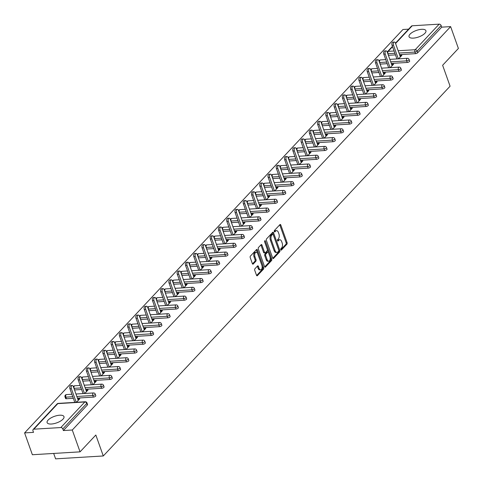 <?xml version="1.0" encoding="UTF-8"?>
<svg xmlns="http://www.w3.org/2000/svg" width="483" height="483" viewBox="0 0 483 483"><rect width="100%" height="100%" fill="white"/><g stroke="black" fill="none" stroke-linecap="round" stroke-linejoin="round"><path stroke-width="0.72" d="M280.786 249.771A0.791 0.435 86.5 0 0 281.197 250.17A0.791 0.435 86.5 0 0 281.39 250.067L286.914 244.181A1.129 0.622 86.5 0 0 287.083 242.647L280.81 225.03A1.129 0.622 86.5 0 0 280.225 224.462A1.129 0.622 86.5 0 0 279.941 224.607L274.422 230.494A0.791 0.435 86.5 0 0 274.302 231.568A0.791 0.435 86.5 0 0 274.712 231.967A0.791 0.435 86.5 0 0 274.912 231.864L275.624 231.103A3.604 1.992 86.5 0 1 276.524 230.639A3.604 1.992 86.5 0 1 278.401 232.462L278.926 233.929A3.604 1.992 86.5 0 1 278.377 238.831L277.665 239.592A0.791 0.435 86.5 0 0 277.544 240.667A0.791 0.435 86.5 0 0 277.954 241.065A0.791 0.435 86.5 0 0 278.148 240.963L278.866 240.202A3.604 1.992 86.5 0 1 279.76 239.737A3.604 1.992 86.5 0 1 281.643 241.56L282.169 243.027A3.604 1.992 86.5 0 1 281.619 247.936L280.901 248.697A0.791 0.435 86.5 0 0 280.786 249.771L285.96 244.235A1.129 0.622 86.5 0 0 286.129 242.701L279.856 225.09A1.129 0.622 86.5 0 0 279.735 224.83M62.983 419.166A8.948 3.453 -19.6 0 0 63.973 416.618A8.948 3.453 -19.6 0 0 57.109 415.579A8.948 3.453 -19.6 0 0 48.107 420.065A8.948 3.453 -19.6 0 0 47.117 422.619A8.948 3.453 -19.6 0 0 53.981 423.651A8.948 3.453 -19.6 0 0 62.983 419.166M424.919 33.267A8.948 3.453 -19.6 0 0 425.909 30.713A8.948 3.453 -19.6 0 0 419.045 29.68A8.948 3.453 -19.6 0 0 410.037 34.166A8.948 3.453 -19.6 0 0 409.047 36.72A8.948 3.453 -19.6 0 0 415.911 37.752A8.948 3.453 -19.6 0 0 424.919 33.267M254.909 268.783A1.129 0.622 86.5 0 0 254.74 270.311L256.503 275.256A1.129 0.622 86.5 0 0 257.089 275.823A1.129 0.622 86.5 0 0 257.367 275.678L263.501 269.14A1.129 0.622 86.5 0 0 263.67 267.606L257.397 249.995A1.129 0.622 86.5 0 0 256.811 249.421A1.129 0.622 86.5 0 0 256.533 249.566L250.399 256.105A1.129 0.622 86.5 0 0 250.23 257.638L252.355 263.609A1.129 0.622 86.5 0 0 252.941 264.177A1.129 0.622 86.5 0 0 253.219 264.032L255.845 261.237A1.129 0.622 86.5 0 0 256.02 259.703L254.964 256.745A3.013 1.666 86.5 0 1 256.171 252.253A3.013 1.666 86.5 0 1 257.741 253.78L261.871 265.372A3.013 1.666 86.5 0 1 260.663 269.864A3.013 1.666 86.5 0 1 259.093 268.337L258.405 266.405A1.129 0.622 86.5 0 0 257.819 265.837A1.129 0.622 86.5 0 0 257.536 265.982L254.909 268.783M450.627 26.613L458.403 48.451L442.627 65.271L450.084 86.209L103.29 455.964L95.833 435.026L80.057 451.846L72.281 430.015L450.627 26.613L441.71 27.157L441.142 25.557L417.161 51.132L417.729 52.725L441.71 27.157M272.666 258.025A1.129 0.622 86.5 0 0 273.251 258.592A1.129 0.622 86.5 0 0 273.529 258.447L279.663 251.909A1.129 0.622 86.5 0 0 279.832 250.375L273.559 232.758A1.129 0.622 86.5 0 0 272.973 232.19A1.129 0.622 86.5 0 0 272.696 232.335L266.562 238.874A1.129 0.622 86.5 0 0 266.393 240.407L272.666 258.025M271.585 260.524L265.451 267.063A1.129 0.622 86.5 0 1 265.167 267.208A1.129 0.622 86.5 0 1 264.581 266.64L258.308 249.023A1.129 0.622 86.5 0 1 258.477 247.489L261.104 244.694A1.129 0.622 86.5 0 1 261.388 244.549A1.129 0.622 86.5 0 1 261.973 245.116L264.515 252.259A1.129 0.622 86.5 0 0 265.107 252.832A1.129 0.622 86.5 0 0 265.384 252.687L267.123 250.828A1.129 0.622 86.5 0 0 267.298 249.294L264.648 241.856A0.791 0.435 86.5 0 1 264.968 240.685A0.791 0.435 86.5 0 1 265.378 241.083L271.754 258.991A1.129 0.622 86.5 0 1 271.585 260.524L270.631 260.585L264.702 266.9M53.679 453.446L55.605 458.85L103.29 455.964M395.462 43.168L411.468 26.1A1.721 1.268 43.2 0 1 412.192 25.786L439.18 24.15A1.721 1.268 43.2 0 1 441.142 25.557M408.6 29.161L402.943 29.499L24.597 432.901L32.373 454.732L80.057 451.846M72.281 430.015L63.364 430.552L62.796 428.958A1.721 1.268 -136.8 0 0 60.834 427.552L33.84 429.182A1.721 1.268 -136.8 0 0 33.122 429.502A1.721 1.268 -136.8 0 0 32.947 430.764L33.514 432.363L24.597 432.901M400.842 56.439L400.473 55.394L401.904 55.31L398.59 58.835M400.473 55.394L399.996 55.901M60.834 427.552L84.821 401.977A1.721 1.268 -136.8 0 1 86.783 403.383A1.721 0.664 -19.6 0 0 86.97 402.894L87.538 404.488A1.721 0.664 160.4 0 1 87.351 404.983L86.783 403.383L62.796 428.958M63.364 430.552L87.351 404.983M417.729 52.725A1.721 0.664 160.4 0 1 415.501 53.661L399.544 54.627M395.462 54.875L388.513 55.291A1.721 0.664 160.4 0 1 388.386 55.297M93.382 397.111L92.814 395.511A1.721 0.664 160.4 0 0 95.042 394.581A1.721 0.664 -19.6 0 0 95.229 394.092L95.797 395.686A1.721 0.664 160.4 0 1 95.61 396.175A1.721 0.664 160.4 0 1 93.382 397.111L77.425 398.077M73.344 398.324L66.394 398.741A1.721 0.664 160.4 0 1 65.567 398.475L65 396.875A1.721 0.664 -19.6 0 0 65.827 397.147L66.394 398.741M101.641 388.302L101.074 386.708A1.721 0.664 160.4 0 0 103.302 385.772A1.721 0.664 -19.6 0 0 103.489 385.283L104.062 386.877A1.721 0.664 160.4 0 1 103.869 387.366A1.721 0.664 160.4 0 1 101.641 388.302L85.684 389.268M81.603 389.515L74.654 389.938A1.721 0.664 160.4 0 1 74.527 389.938M109.901 379.493L109.333 377.899A1.721 0.664 160.4 0 0 111.561 376.969A1.721 0.664 -19.6 0 0 111.748 376.474L112.322 378.074A1.721 0.664 160.4 0 1 112.128 378.563A1.721 0.664 160.4 0 1 109.901 379.493L93.944 380.459M89.862 380.707L82.913 381.129A1.721 0.664 160.4 0 1 82.786 381.135M118.166 370.69L117.592 369.097A1.721 0.664 160.4 0 0 119.82 368.161A1.721 0.664 -19.6 0 0 120.007 367.672L120.581 369.266A1.721 0.664 160.4 0 1 120.388 369.755A1.721 0.664 160.4 0 1 118.166 370.69L102.203 371.656M98.121 371.904L91.172 372.321A1.721 0.664 160.4 0 1 91.046 372.327M126.425 361.882L125.852 360.288A1.721 0.664 160.4 0 0 128.08 359.352A1.721 0.664 -19.6 0 0 128.267 358.863L128.84 360.457A1.721 0.664 160.4 0 1 128.647 360.952A1.721 0.664 160.4 0 1 126.425 361.882L110.462 362.848M106.381 363.095L99.432 363.518A1.721 0.664 160.4 0 1 99.305 363.524M134.685 353.079L134.111 351.479A1.721 0.664 160.4 0 0 136.339 350.549A1.721 0.664 -19.6 0 0 136.532 350.06L137.1 351.654A1.721 0.664 160.4 0 1 136.906 352.143A1.721 0.664 160.4 0 1 134.685 353.079L118.721 354.045M114.646 354.293L107.691 354.709A1.721 0.664 160.4 0 1 107.564 354.715M142.944 344.27L142.376 342.676A1.721 0.664 160.4 0 0 144.598 341.741A1.721 0.664 -19.6 0 0 144.791 341.252L145.359 342.845A1.721 0.664 160.4 0 1 145.166 343.335A1.721 0.664 160.4 0 1 142.944 344.27L126.981 345.236M122.905 345.484L115.95 345.906A1.721 0.664 160.4 0 1 115.823 345.906M151.203 335.462L150.636 333.868A1.721 0.664 160.4 0 0 152.857 332.938A1.721 0.664 -19.6 0 0 153.051 332.443L153.618 334.037A1.721 0.664 160.4 0 1 153.425 334.532A1.721 0.664 160.4 0 1 151.203 335.462L135.24 336.428M131.165 336.675L124.209 337.098A1.721 0.664 160.4 0 1 124.083 337.104M159.462 326.659L158.895 325.065A1.721 0.664 160.4 0 0 161.117 324.129A1.721 0.664 -19.6 0 0 161.31 323.64L161.877 325.234A1.721 0.664 160.4 0 1 161.684 325.723A1.721 0.664 160.4 0 1 159.462 326.659L143.499 327.625M139.424 327.872L132.469 328.289A1.721 0.664 160.4 0 1 132.342 328.295M167.722 317.85L167.154 316.256A1.721 0.664 160.4 0 0 169.376 315.321A1.721 0.664 -19.6 0 0 169.569 314.831L170.137 316.425A1.721 0.664 160.4 0 1 169.944 316.92A1.721 0.664 160.4 0 1 167.722 317.85L151.759 318.816M147.683 319.064L140.728 319.486A1.721 0.664 160.4 0 1 140.601 319.492M175.981 309.048L175.414 307.448A1.721 0.664 160.4 0 0 177.635 306.518A1.721 0.664 -19.6 0 0 177.829 306.023L178.396 307.623A1.721 0.664 160.4 0 1 178.203 308.112A1.721 0.664 160.4 0 1 175.981 309.048L160.018 310.014M155.943 310.255L148.987 310.678A1.721 0.664 160.4 0 1 148.861 310.684M184.24 300.239L183.673 298.645A1.721 0.664 160.4 0 0 185.895 297.709A1.721 0.664 -19.6 0 0 186.088 297.22L186.655 298.814A1.721 0.664 160.4 0 1 186.462 299.303A1.721 0.664 160.4 0 1 184.24 300.239L168.277 301.205M164.202 301.452L157.247 301.875A1.721 0.664 160.4 0 1 157.12 301.875M192.5 291.43L191.932 289.836A1.721 0.664 160.4 0 0 194.154 288.9A1.721 0.664 -19.6 0 0 194.347 288.411L194.915 290.005A1.721 0.664 160.4 0 1 194.721 290.5A1.721 0.664 160.4 0 1 192.5 291.43L176.536 292.396M172.461 292.644L165.506 293.066A1.721 0.664 160.4 0 1 165.379 293.072M200.759 282.627L200.191 281.028A1.721 0.664 160.4 0 0 202.413 280.098A1.721 0.664 -19.6 0 0 202.606 279.609L203.174 281.203A1.721 0.664 160.4 0 1 202.981 281.692A1.721 0.664 160.4 0 1 200.759 282.627L184.796 283.593M180.72 283.841L173.765 284.258A1.721 0.664 160.4 0 1 173.639 284.264M209.018 273.819L208.451 272.225A1.721 0.664 160.4 0 0 210.673 271.289A1.721 0.664 -19.6 0 0 210.866 270.8L211.433 272.394A1.721 0.664 160.4 0 1 211.24 272.883A1.721 0.664 160.4 0 1 209.018 273.819L193.055 274.785M188.98 275.032L182.025 275.455A1.721 0.664 160.4 0 1 181.898 275.455M217.278 265.01L216.71 263.416A1.721 0.664 160.4 0 0 218.932 262.486A1.721 0.664 -19.6 0 0 219.125 261.991L219.693 263.591A1.721 0.664 160.4 0 1 219.499 264.08A1.721 0.664 160.4 0 1 217.278 265.01L201.314 265.982M197.239 266.224L190.284 266.646A1.721 0.664 160.4 0 1 190.157 266.652M225.537 256.207L224.969 254.613A1.721 0.664 160.4 0 0 227.191 253.678A1.721 0.664 -19.6 0 0 227.384 253.189L227.952 254.782A1.721 0.664 160.4 0 1 227.759 255.272A1.721 0.664 160.4 0 1 225.537 256.207L209.574 257.173M205.498 257.421L198.543 257.844A1.721 0.664 160.4 0 1 198.416 257.844M233.796 247.399L233.229 245.805A1.721 0.664 160.4 0 0 235.45 244.869A1.721 0.664 -19.6 0 0 235.644 244.38L236.211 245.974A1.721 0.664 160.4 0 1 236.018 246.469A1.721 0.664 160.4 0 1 233.796 247.399L217.833 248.365M213.758 248.612L206.802 249.035A1.721 0.664 160.4 0 1 206.676 249.041M242.055 238.596L241.488 236.996A1.721 0.664 160.4 0 0 243.71 236.066A1.721 0.664 -19.6 0 0 243.903 235.577L244.47 237.171A1.721 0.664 160.4 0 1 244.277 237.66A1.721 0.664 160.4 0 1 242.055 238.596L226.092 239.562M222.017 239.809L215.062 240.226A1.721 0.664 160.4 0 1 214.935 240.232M250.315 229.787L249.747 228.193A1.721 0.664 160.4 0 0 251.969 227.258A1.721 0.664 -19.6 0 0 252.162 226.769L252.73 228.362A1.721 0.664 160.4 0 1 252.537 228.851A1.721 0.664 160.4 0 1 250.315 229.787L234.352 230.753M230.276 231.001L223.321 231.423A1.721 0.664 160.4 0 1 223.194 231.423M258.574 220.979L258.007 219.385A1.721 0.664 160.4 0 0 260.228 218.455A1.721 0.664 -19.6 0 0 260.422 217.96L260.989 219.56A1.721 0.664 160.4 0 1 260.796 220.049A1.721 0.664 160.4 0 1 258.574 220.979L242.611 221.945M238.536 222.192L231.58 222.615A1.721 0.664 160.4 0 1 231.454 222.621M266.833 212.176L266.266 210.582A1.721 0.664 160.4 0 0 268.488 209.646A1.721 0.664 -19.6 0 0 268.681 209.157L269.248 210.751A1.721 0.664 160.4 0 1 269.055 211.24A1.721 0.664 160.4 0 1 266.833 212.176L250.87 213.142M246.795 213.389L239.84 213.806A1.721 0.664 160.4 0 1 239.713 213.812M275.093 203.367L274.525 201.773A1.721 0.664 160.4 0 0 276.747 200.837A1.721 0.664 -19.6 0 0 276.94 200.348L277.508 201.942A1.721 0.664 160.4 0 1 277.314 202.437A1.721 0.664 160.4 0 1 275.093 203.367L259.13 204.333M255.054 204.581L248.099 205.003A1.721 0.664 160.4 0 1 247.972 205.009M283.352 194.564L282.784 192.965A1.721 0.664 160.4 0 0 285.006 192.035A1.721 0.664 -19.6 0 0 285.199 191.54L285.767 193.14A1.721 0.664 160.4 0 1 285.58 193.629A1.721 0.664 160.4 0 1 283.352 194.564L267.389 195.53M263.313 195.772L256.358 196.195A1.721 0.664 160.4 0 1 256.231 196.201M291.611 185.756L291.044 184.162A1.721 0.664 160.4 0 0 293.266 183.226A1.721 0.664 -19.6 0 0 293.459 182.737L294.026 184.331A1.721 0.664 160.4 0 1 293.839 184.82A1.721 0.664 160.4 0 1 291.611 185.756L275.648 186.722M271.573 186.969L264.618 187.392A1.721 0.664 160.4 0 1 264.491 187.392M299.871 176.947L299.303 175.353A1.721 0.664 160.4 0 0 301.525 174.423A1.721 0.664 -19.6 0 0 301.718 173.928L302.286 175.522A1.721 0.664 160.4 0 1 302.098 176.017A1.721 0.664 160.4 0 1 299.871 176.947L283.907 177.913M279.832 178.161L272.877 178.583A1.721 0.664 160.4 0 1 272.75 178.589M308.13 168.144L307.562 166.55A1.721 0.664 160.4 0 0 309.784 165.615A1.721 0.664 -19.6 0 0 309.977 165.126L310.545 166.72A1.721 0.664 160.4 0 1 310.358 167.209A1.721 0.664 160.4 0 1 308.13 168.144L292.167 169.11M288.091 169.358L281.136 169.774A1.721 0.664 160.4 0 1 281.009 169.781M316.389 159.336L315.822 157.742A1.721 0.664 160.4 0 0 318.049 156.806A1.721 0.664 -19.6 0 0 318.237 156.317L318.804 157.911A1.721 0.664 160.4 0 1 318.617 158.406A1.721 0.664 160.4 0 1 316.389 159.336L300.426 160.302M296.351 160.549L289.395 160.972A1.721 0.664 160.4 0 1 289.269 160.972M324.648 150.527L324.081 148.933A1.721 0.664 160.4 0 0 326.309 148.003A1.721 0.664 -19.6 0 0 326.496 147.508L327.063 149.108A1.721 0.664 160.4 0 1 326.876 149.597A1.721 0.664 160.4 0 1 324.648 150.527L308.685 151.499M304.61 151.74L297.655 152.163A1.721 0.664 160.4 0 1 297.528 152.169M332.908 141.724L332.34 140.13A1.721 0.664 160.4 0 0 334.568 139.195A1.721 0.664 -19.6 0 0 334.755 138.706L335.323 140.299A1.721 0.664 160.4 0 1 335.136 140.788A1.721 0.664 160.4 0 1 332.908 141.724L316.945 142.69M312.869 142.938L305.914 143.36A1.721 0.664 160.4 0 1 305.787 143.36M341.167 132.916L340.6 131.322A1.721 0.664 160.4 0 0 342.827 130.386A1.721 0.664 -19.6 0 0 343.015 129.897L343.582 131.491A1.721 0.664 160.4 0 1 343.395 131.986A1.721 0.664 160.4 0 1 341.167 132.916L325.204 133.882M321.129 134.129L314.179 134.552A1.721 0.664 160.4 0 1 314.053 134.558M349.426 124.113L348.859 122.513A1.721 0.664 160.4 0 0 351.087 121.583A1.721 0.664 -19.6 0 0 351.274 121.094L351.841 122.688A1.721 0.664 160.4 0 1 351.654 123.177A1.721 0.664 160.4 0 1 349.426 124.113L333.463 125.079M329.388 125.326L322.439 125.743A1.721 0.664 160.4 0 1 322.312 125.749M357.686 115.304L357.118 113.71A1.721 0.664 160.4 0 0 359.346 112.774A1.721 0.664 -19.6 0 0 359.533 112.285L360.101 113.879A1.721 0.664 160.4 0 1 359.913 114.368A1.721 0.664 160.4 0 1 357.686 115.304L341.723 116.27M337.647 116.518L330.698 116.94A1.721 0.664 160.4 0 1 330.571 116.94M365.945 106.495L365.377 104.902A1.721 0.664 160.4 0 0 367.605 103.972A1.721 0.664 -19.6 0 0 367.792 103.477L368.36 105.077A1.721 0.664 160.4 0 1 368.173 105.566A1.721 0.664 160.4 0 1 365.945 106.495L349.982 107.461M345.906 107.709L338.957 108.132A1.721 0.664 160.4 0 1 338.831 108.138M374.204 97.693L373.637 96.099A1.721 0.664 160.4 0 0 375.865 95.163A1.721 0.664 -19.6 0 0 376.052 94.674L376.619 96.268A1.721 0.664 160.4 0 1 376.432 96.757A1.721 0.664 160.4 0 1 374.204 97.693L358.241 98.659M354.166 98.906L347.217 99.323A1.721 0.664 160.4 0 1 347.09 99.329M382.464 88.884L381.896 87.29A1.721 0.664 160.4 0 0 384.124 86.354A1.721 0.664 -19.6 0 0 384.311 85.865L384.879 87.459A1.721 0.664 160.4 0 1 384.691 87.954A1.721 0.664 160.4 0 1 382.464 88.884L366.5 89.85M362.425 90.098L355.476 90.52A1.721 0.664 160.4 0 1 355.349 90.526M390.723 80.081L390.155 78.481A1.721 0.664 160.4 0 0 392.383 77.552A1.721 0.664 -19.6 0 0 392.57 77.063L393.138 78.657A1.721 0.664 160.4 0 1 392.951 79.146A1.721 0.664 160.4 0 1 390.723 80.081L374.76 81.047M370.684 81.295L363.735 81.712A1.721 0.664 160.4 0 1 363.608 81.718M398.982 71.273L398.415 69.679A1.721 0.664 160.4 0 0 400.642 68.743A1.721 0.664 -19.6 0 0 400.83 68.254L401.397 69.848A1.721 0.664 160.4 0 1 401.21 70.337A1.721 0.664 160.4 0 1 398.982 71.273L383.019 72.239M378.944 72.486L371.995 72.909A1.721 0.664 160.4 0 1 371.868 72.909M407.241 62.464L406.674 60.87A1.721 0.664 160.4 0 0 408.902 59.94A1.721 0.664 -19.6 0 0 409.089 59.445L409.656 61.045A1.721 0.664 160.4 0 1 409.469 61.534A1.721 0.664 160.4 0 1 407.241 62.464L391.278 63.43M387.203 63.678L380.254 64.1A1.721 0.664 160.4 0 1 380.127 64.106M390.33 67.644L393.645 64.112L392.214 64.203L391.737 64.71M382.071 76.453L385.386 72.921L383.955 73.005L383.478 73.513M373.812 85.256L377.126 81.73L375.696 81.814L375.219 82.321M365.553 94.064L368.867 90.532L367.436 90.623L366.959 91.13M357.293 102.867L360.602 99.341L359.177 99.426L358.7 99.933M349.034 111.676L352.342 108.15L350.918 108.234L350.441 108.741M340.775 120.484L344.083 116.952L342.652 117.037L342.181 117.55M332.515 129.287L335.824 125.761L334.393 125.846L333.922 126.353M324.256 138.096L327.565 134.564L326.134 134.654L325.663 135.162M315.997 146.904L319.305 143.373L317.874 143.457L317.403 143.964M307.737 155.707L311.046 152.181L309.615 152.266L309.144 152.773M299.478 164.516L302.787 160.984L301.356 161.074L300.885 161.582M291.219 173.319L294.527 169.793L293.096 169.877L292.62 170.384M282.96 182.127L286.268 178.595L284.837 178.686L284.36 179.193M274.7 190.936L278.009 187.404L276.578 187.489L276.101 187.996M266.441 199.739L269.749 196.213L268.319 196.297L267.842 196.804M258.182 208.547L261.49 205.015L260.059 205.106L259.582 205.613M249.922 217.35L253.231 213.824L251.8 213.909L251.323 214.416M241.663 226.159L244.972 222.627L243.541 222.717L243.064 223.224M233.404 234.967L236.712 231.435L235.281 231.52L234.804 232.033M225.144 243.77L228.453 240.244L227.022 240.329L226.545 240.836M216.885 252.579L220.194 249.047L218.763 249.137L218.286 249.645M208.626 261.381L211.934 257.856L210.503 257.94L210.027 258.447M200.367 270.19L203.675 266.664L202.244 266.749L201.767 267.256M192.107 278.999L195.416 275.467L193.985 275.551L193.508 276.065M183.848 287.802L187.156 284.276L185.726 284.36L185.249 284.867M175.589 296.61L178.897 293.078L177.466 293.169L176.989 293.676M167.329 305.419L170.638 301.887L169.207 301.972L168.73 302.479M159.07 314.222L162.379 310.696L160.948 310.78L160.471 311.287M150.811 323.03L154.119 319.498L152.688 319.589L152.211 320.096M142.551 331.833L145.86 328.307L144.429 328.392L143.952 328.899M134.292 340.642L137.601 337.11L136.17 337.2L135.693 337.708M126.033 349.45L129.341 345.919L127.91 346.003L127.434 346.51M117.774 358.253L121.082 354.727L119.651 354.812L119.174 355.319M109.514 367.062L112.823 363.53L111.392 363.621L110.915 364.128M101.249 375.865L104.563 372.339L103.133 372.423L102.656 372.93M92.99 384.673L96.304 381.147L94.873 381.232L94.396 381.739M84.73 393.482L88.045 389.95L86.614 390.035L86.137 390.548M76.471 402.285L79.786 398.759L78.355 398.843L77.878 399.35M392.214 64.203L392.582 65.247M383.955 73.005L384.323 74.05M375.696 81.814L376.064 82.859M367.436 90.623L367.805 91.661M359.177 99.426L359.545 100.47M350.918 108.234L351.286 109.279M342.652 117.037L343.027 118.081M334.393 125.846L334.767 126.89M326.134 134.654L326.508 135.693M317.874 143.457L318.249 144.502M309.615 152.266L309.989 153.31M301.356 161.074L301.73 162.113M293.096 169.877L293.471 170.922M284.837 178.686L285.212 179.724M276.578 187.489L276.952 188.533M268.319 196.297L268.693 197.342M260.059 205.106L260.434 206.144M251.8 213.909L252.174 214.953M243.541 222.717L243.915 223.762M235.281 231.52L235.656 232.565M227.022 240.329L227.396 241.373M218.763 249.137L219.137 250.176M210.503 257.94L210.878 258.985M202.244 266.749L202.619 267.793M193.985 275.551L194.359 276.596M185.726 284.36L186.1 285.405M177.466 293.169L177.841 294.207M169.207 301.972L169.575 303.016M160.948 310.78L161.316 311.825M152.688 319.589L153.057 320.627M144.429 328.392L144.797 329.436M136.17 337.2L136.538 338.245M127.91 346.003L128.279 347.048M119.651 354.812L120.019 355.856M111.392 363.621L111.76 364.659M103.133 372.423L103.501 373.468M94.873 381.232L95.242 382.276M86.614 390.035L86.982 391.079M78.355 398.843L78.723 399.888M279.76 239.737L278.806 239.797A3.604 1.992 86.5 0 0 277.912 240.262L278.866 240.202M277.538 240.655L277.912 240.262M276.524 230.639L275.57 230.693A3.604 1.992 86.5 0 0 274.67 231.158L275.624 231.103M274.296 231.556L274.67 231.158M272.786 258.284L278.709 251.969A1.129 0.622 86.5 0 0 278.878 250.436L272.611 232.818A1.129 0.622 86.5 0 0 272.484 232.558M278.606 251.148A0.791 0.435 86.5 0 0 278.721 250.073L273.215 234.611A0.791 0.435 86.5 0 0 272.804 234.213A0.791 0.435 86.5 0 0 272.611 234.315L271.857 235.118A3.604 1.992 86.5 0 0 271.307 240.027L275.075 250.592A3.604 1.992 86.5 0 0 276.952 252.416A3.604 1.992 86.5 0 0 277.852 251.951L278.606 251.148M272.062 234.352A0.791 0.435 86.5 0 0 271.851 234.273A0.791 0.435 86.5 0 0 271.657 234.376L272.611 234.315M276.952 252.416L275.998 252.476A3.604 1.992 86.5 0 1 274.121 250.653L270.353 240.081A3.604 1.992 86.5 0 1 270.903 235.179L271.657 234.376M265.107 252.832L264.153 252.887A1.129 0.622 86.5 0 1 263.561 252.319L261.019 245.177A1.129 0.622 86.5 0 0 260.898 244.917M264.587 241.603L270.8 259.051L271.754 258.991M267.159 259.673A3.013 1.666 86.5 0 0 268.729 261.2A3.013 1.666 86.5 0 0 269.937 256.708L268.482 252.621A1.129 0.622 86.5 0 0 267.896 252.054A1.129 0.622 86.5 0 0 267.612 252.198L265.873 254.058A1.129 0.622 86.5 0 0 265.704 255.585L267.159 259.673L266.205 259.733A3.013 1.666 86.5 0 0 267.775 261.255L268.729 261.2M267.238 252.223A1.129 0.622 86.5 0 0 266.942 252.114A1.129 0.622 86.5 0 0 266.658 252.259L267.612 252.198M266.205 259.733L264.75 255.646A1.129 0.622 86.5 0 1 264.919 254.112L266.658 252.259M270.631 260.585A1.129 0.622 86.5 0 0 270.8 259.051M260.663 269.864L259.709 269.925A3.013 1.666 86.5 0 1 258.139 268.397L257.451 266.465A1.129 0.622 86.5 0 0 257.33 266.205M256.171 252.253L255.217 252.313A3.013 1.666 86.5 0 0 254.01 256.799L254.964 256.745M252.476 263.869L254.891 261.291A1.129 0.622 86.5 0 0 255.066 259.763L254.01 256.799M256.624 275.515L262.547 269.2A1.129 0.622 86.5 0 0 262.716 267.667L256.449 250.049A1.129 0.622 86.5 0 0 256.322 249.789M393.488 45.227L392.057 45.311A2.125 1.177 -93.5 0 1 392.908 42.148L394.339 42.063A2.125 1.177 86.5 0 0 393.488 45.227L398.342 58.854M400.365 56.946L395.45 43.138A2.125 1.177 86.5 0 0 394.339 42.063M392.057 45.311L396.911 58.938M385.229 54.03L383.798 54.12A2.125 1.177 -93.5 0 1 384.649 50.957L386.08 50.872A2.125 1.177 86.5 0 0 385.229 54.03L390.083 67.656M392.105 65.754L387.191 51.941A2.125 1.177 86.5 0 0 386.08 50.872M383.798 54.12L388.652 67.747M376.969 62.838L375.539 62.923A2.125 1.177 -93.5 0 1 376.39 59.765L377.821 59.675A2.125 1.177 86.5 0 0 376.969 62.838L381.824 76.465M383.846 74.557L378.932 60.749A2.125 1.177 86.5 0 0 377.821 59.675M375.539 62.923L380.393 76.549M368.71 71.647L367.279 71.732A2.125 1.177 -93.5 0 1 368.131 68.568L369.561 68.483A2.125 1.177 86.5 0 0 368.71 71.647L373.564 85.274M375.587 83.366L370.672 69.558A2.125 1.177 86.5 0 0 369.561 68.483M367.279 71.732L372.133 85.358M360.451 80.45L359.02 80.54A2.125 1.177 -93.5 0 1 359.871 77.377L361.302 77.286A2.125 1.177 86.5 0 0 360.451 80.45L365.305 94.076M367.328 92.168L362.413 78.361A2.125 1.177 86.5 0 0 361.302 77.286M359.02 80.54L363.874 94.167M352.192 89.258L350.761 89.343A2.125 1.177 -93.5 0 1 351.612 86.179L353.043 86.095A2.125 1.177 86.5 0 0 352.192 89.258L357.046 102.885M359.068 100.977L354.154 87.169A2.125 1.177 86.5 0 0 353.043 86.095M350.761 89.343L355.615 102.97M343.932 98.061L342.501 98.152A2.125 1.177 -93.5 0 1 343.353 94.988L344.784 94.903A2.125 1.177 86.5 0 0 343.932 98.061L348.786 111.694M350.809 109.786L345.894 95.978A2.125 1.177 86.5 0 0 344.784 94.903M342.501 98.152L347.355 111.778M335.673 106.87L334.242 106.954A2.125 1.177 -93.5 0 1 335.093 103.797L336.524 103.706A2.125 1.177 86.5 0 0 335.673 106.87L340.527 120.496M342.55 118.589L337.635 104.781A2.125 1.177 86.5 0 0 336.524 103.706M334.242 106.954L339.096 120.587M327.414 115.678L325.983 115.763A2.125 1.177 -93.5 0 1 326.834 112.599L328.265 112.515A2.125 1.177 86.5 0 0 327.414 115.678L332.268 129.305M334.29 127.397L329.376 113.59A2.125 1.177 86.5 0 0 328.265 112.515M325.983 115.763L330.837 129.39M319.154 124.481L317.723 124.572A2.125 1.177 -93.5 0 1 318.575 121.408L320.006 121.318A2.125 1.177 86.5 0 0 319.154 124.481L324.008 138.108M326.031 136.206L321.117 122.392A2.125 1.177 86.5 0 0 320.006 121.318M317.723 124.572L322.578 138.198M310.895 133.29L309.464 133.374A2.125 1.177 -93.5 0 1 310.315 130.211L311.746 130.126A2.125 1.177 86.5 0 0 310.895 133.29L315.749 146.917M317.772 145.009L312.857 131.201A2.125 1.177 86.5 0 0 311.746 130.126M309.464 133.374L314.318 147.001M302.636 142.099L301.205 142.183A2.125 1.177 -93.5 0 1 302.056 139.019L303.487 138.935A2.125 1.177 86.5 0 0 302.636 142.099L307.49 155.725M309.512 153.817L304.598 140.01A2.125 1.177 86.5 0 0 303.487 138.935M301.205 142.183L306.059 155.81M294.376 150.901L292.946 150.992A2.125 1.177 -93.5 0 1 293.797 147.828L295.228 147.738A2.125 1.177 86.5 0 0 294.376 150.901L299.231 164.528M301.253 162.62L296.339 148.812A2.125 1.177 86.5 0 0 295.228 147.738M292.946 150.992L297.8 164.618M286.117 159.71L284.686 159.795A2.125 1.177 -93.5 0 1 285.538 156.631L286.968 156.546A2.125 1.177 86.5 0 0 286.117 159.71L290.971 173.337M292.994 171.429L288.079 157.621A2.125 1.177 86.5 0 0 286.968 156.546M284.686 159.795L289.54 173.421M277.858 168.513L276.427 168.603A2.125 1.177 -93.5 0 1 277.278 165.44L278.709 165.355A2.125 1.177 86.5 0 0 277.858 168.513L282.712 182.139M284.735 180.237L279.82 166.424A2.125 1.177 86.5 0 0 278.709 165.355M276.427 168.603L281.281 182.23M269.599 177.321L268.168 177.406A2.125 1.177 -93.5 0 1 269.019 174.248L270.45 174.158A2.125 1.177 86.5 0 0 269.599 177.321L274.453 190.948M276.475 189.04L271.561 175.232A2.125 1.177 86.5 0 0 270.45 174.158M268.168 177.406L273.022 191.033M261.339 186.13L259.908 186.215A2.125 1.177 -93.5 0 1 260.76 183.051L262.191 182.966A2.125 1.177 86.5 0 0 261.339 186.13L266.193 199.757M268.216 197.849L263.301 184.041A2.125 1.177 86.5 0 0 262.191 182.966M259.908 186.215L264.762 199.841M253.08 194.933L251.649 195.023A2.125 1.177 -93.5 0 1 252.5 191.86L253.931 191.769A2.125 1.177 86.5 0 0 253.08 194.933L257.934 208.559M259.957 206.652L255.036 192.844A2.125 1.177 86.5 0 0 253.931 191.769M251.649 195.023L256.503 208.65M244.821 203.741L243.39 203.826A2.125 1.177 -93.5 0 1 244.241 200.662L245.672 200.578A2.125 1.177 86.5 0 0 244.821 203.741L249.675 217.368M251.697 215.46L246.777 201.653A2.125 1.177 86.5 0 0 245.672 200.578M243.39 203.826L248.244 217.453M236.561 212.544L235.13 212.635A2.125 1.177 -93.5 0 1 235.982 209.471L237.413 209.387A2.125 1.177 86.5 0 0 236.561 212.544L241.415 226.177M243.438 224.269L238.517 210.461A2.125 1.177 86.5 0 0 237.413 209.387M235.13 212.635L239.985 226.261M228.302 221.353L226.871 221.437A2.125 1.177 -93.5 0 1 227.722 218.28L229.153 218.189A2.125 1.177 86.5 0 0 228.302 221.353L233.156 234.98M235.179 233.072L230.258 219.264A2.125 1.177 86.5 0 0 229.153 218.189M226.871 221.437L231.725 235.064M220.043 230.162L218.612 230.246A2.125 1.177 -93.5 0 1 219.463 227.082L220.894 226.998A2.125 1.177 86.5 0 0 220.043 230.162L224.897 243.788M226.919 241.88L221.999 228.073A2.125 1.177 86.5 0 0 220.894 226.998M218.612 230.246L223.466 243.873M211.783 238.964L210.353 239.055A2.125 1.177 -93.5 0 1 211.204 235.891L212.635 235.801A2.125 1.177 86.5 0 0 211.783 238.964L216.638 252.591M218.66 250.683L213.74 236.875A2.125 1.177 86.5 0 0 212.635 235.801M210.353 239.055L215.207 252.681M203.524 247.773L202.093 247.857A2.125 1.177 -93.5 0 1 202.945 244.694L204.375 244.609A2.125 1.177 86.5 0 0 203.524 247.773L208.378 261.4M210.401 259.492L205.48 245.684A2.125 1.177 86.5 0 0 204.375 244.609M202.093 247.857L206.947 261.484M195.265 256.582L193.834 256.666A2.125 1.177 -93.5 0 1 194.685 253.503L196.116 253.418A2.125 1.177 86.5 0 0 195.265 256.582L200.119 270.208M202.142 268.3L197.221 254.493A2.125 1.177 86.5 0 0 196.116 253.418M193.834 256.666L198.688 270.293M187.006 265.384L185.575 265.469A2.125 1.177 -93.5 0 1 186.426 262.311L187.857 262.221A2.125 1.177 86.5 0 0 187.006 265.384L191.86 279.011M193.882 277.103L188.962 263.295A2.125 1.177 86.5 0 0 187.857 262.221M185.575 265.469L190.429 279.102M178.746 274.193L177.315 274.278A2.125 1.177 -93.5 0 1 178.167 271.114L179.598 271.029A2.125 1.177 86.5 0 0 178.746 274.193L183.6 287.82M185.623 285.912L180.702 272.104A2.125 1.177 86.5 0 0 179.598 271.029M177.315 274.278L182.169 287.904M170.487 282.996L169.056 283.086A2.125 1.177 -93.5 0 1 169.907 279.923L171.338 279.838A2.125 1.177 86.5 0 0 170.487 282.996L175.335 296.622M177.364 294.721L172.443 280.907A2.125 1.177 86.5 0 0 171.338 279.838M169.056 283.086L173.91 296.713M162.228 291.804L160.797 291.889A2.125 1.177 -93.5 0 1 161.648 288.725L163.079 288.641A2.125 1.177 86.5 0 0 162.228 291.804L167.076 305.431M169.104 303.523L164.184 289.715A2.125 1.177 86.5 0 0 163.079 288.641M160.797 291.889L165.645 305.516M153.968 300.613L152.537 300.698A2.125 1.177 -93.5 0 1 153.389 297.534L154.82 297.45A2.125 1.177 86.5 0 0 153.968 300.613L158.816 314.24M160.845 312.332L155.924 298.524A2.125 1.177 86.5 0 0 154.82 297.45M152.537 300.698L157.386 314.324M145.709 309.416L144.278 309.506A2.125 1.177 -93.5 0 1 145.129 306.343L146.56 306.252A2.125 1.177 86.5 0 0 145.709 309.416L150.557 323.042M152.586 321.135L147.665 307.327A2.125 1.177 86.5 0 0 146.56 306.252M144.278 309.506L149.126 323.133M137.45 318.225L136.019 318.309A2.125 1.177 -93.5 0 1 136.87 315.145L138.301 315.061A2.125 1.177 86.5 0 0 137.45 318.225L142.298 331.851M144.326 329.943L139.406 316.136A2.125 1.177 86.5 0 0 138.301 315.061M136.019 318.309L140.867 331.936M129.19 327.027L127.76 327.118A2.125 1.177 -93.5 0 1 128.611 323.954L130.042 323.87A2.125 1.177 86.5 0 0 129.19 327.027L134.039 340.654M136.067 338.752L131.147 324.938A2.125 1.177 86.5 0 0 130.042 323.87M127.76 327.118L132.608 340.744M120.931 335.836L119.5 335.92A2.125 1.177 -93.5 0 1 120.352 332.763L121.782 332.672A2.125 1.177 86.5 0 0 120.931 335.836L125.779 349.463M127.808 347.555L122.887 333.747A2.125 1.177 86.5 0 0 121.782 332.672M119.5 335.92L124.348 349.547M112.672 344.645L111.241 344.729A2.125 1.177 -93.5 0 1 112.092 341.566L113.523 341.481A2.125 1.177 86.5 0 0 112.672 344.645L117.52 358.271M119.543 356.363L114.628 342.556A2.125 1.177 86.5 0 0 113.523 341.481M111.241 344.729L116.089 358.356M104.413 353.447L102.982 353.538A2.125 1.177 -93.5 0 1 103.833 350.374L105.264 350.284A2.125 1.177 86.5 0 0 104.413 353.447L109.261 367.074M111.283 365.166L106.369 351.358A2.125 1.177 86.5 0 0 105.264 350.284M102.982 353.538L107.83 367.165M96.153 362.256L94.722 362.341A2.125 1.177 -93.5 0 1 95.574 359.177L97.005 359.092A2.125 1.177 86.5 0 0 96.153 362.256L101.001 375.883M103.024 373.975L98.109 360.167A2.125 1.177 86.5 0 0 97.005 359.092M94.722 362.341L99.57 375.967M87.894 371.059L86.463 371.149A2.125 1.177 -93.5 0 1 87.314 367.986L88.745 367.901A2.125 1.177 86.5 0 0 87.894 371.059L92.742 384.691M94.765 382.784L89.85 368.976A2.125 1.177 86.5 0 0 88.745 367.901M86.463 371.149L91.311 384.776M79.635 379.867L78.204 379.952A2.125 1.177 -93.5 0 1 79.055 376.794L80.48 376.704A2.125 1.177 86.5 0 0 79.635 379.867L84.483 393.494M86.505 391.586L81.591 377.778A2.125 1.177 86.5 0 0 80.48 376.704M78.204 379.952L83.052 393.585M71.369 388.676L69.944 388.761A2.125 1.177 -93.5 0 1 70.796 385.597L72.221 385.512A2.125 1.177 86.5 0 0 71.369 388.676L76.223 402.303M78.246 400.395L73.331 386.587A2.125 1.177 86.5 0 0 72.221 385.512M69.944 388.761L74.793 402.387M280.985 250.091L281.39 250.067M274.507 231.888L274.912 231.864M277.749 240.987L278.148 240.963M412.192 25.786L395.577 43.494M392.558 46.712L388.205 51.355L394.086 50.999M398.161 50.751L415.199 49.725L439.18 24.15M392.444 46.386L387.481 51.675A1.721 1.268 43.2 0 1 388.205 51.355A1.721 0.954 86.5 0 0 387.946 53.698L388.513 55.291M415.501 53.661L414.933 52.067A1.721 0.954 86.5 0 1 415.199 49.725A1.721 1.268 43.2 0 1 417.161 51.132A1.721 0.664 160.4 0 1 414.933 52.067L398.97 53.033M86.97 402.894A1.721 1.721 0 0 0 85.249 401.753A1.721 0.954 -93.5 0 0 84.821 401.977L57.827 403.613L33.84 429.182M85.249 401.753L58.256 403.39A1.721 0.954 -93.5 0 0 57.827 403.613A1.721 1.268 -136.8 0 0 57.103 403.927L33.122 429.502M394.895 53.275L387.946 53.698A1.721 0.664 -19.6 0 1 387.819 53.704M390.711 61.836L406.674 60.87A1.721 0.954 86.5 0 1 406.94 58.528A1.721 0.954 -93.5 0 1 407.368 58.304L389.835 59.367M386.635 62.084L379.686 62.506A1.721 0.954 86.5 0 1 379.946 60.164A1.721 0.954 -93.5 0 1 380.375 59.94A1.721 1.721 0 0 0 378.962 60.84M379.56 62.512A1.721 0.664 -19.6 0 0 379.686 62.506L380.254 64.1M400.83 68.254A1.721 1.721 0 0 0 399.109 67.113A1.721 0.954 -93.5 0 0 398.68 67.336A1.721 0.954 86.5 0 0 398.415 69.679L382.451 70.645M378.376 70.892L371.427 71.309L371.995 72.909M392.57 77.063A1.721 1.721 0 0 0 390.85 75.922A1.721 0.954 -93.5 0 0 390.421 76.139A1.721 0.954 86.5 0 0 390.155 78.481L374.192 79.447M370.117 79.695L363.168 80.118L363.735 81.712M384.311 85.865A1.721 1.721 0 0 0 382.59 84.724A1.721 0.954 -93.5 0 0 382.162 84.948A1.721 0.954 86.5 0 0 381.896 87.29L365.933 88.256M361.858 88.504L354.908 88.926L355.476 90.52M376.052 94.674A1.721 1.721 0 0 0 374.325 93.533A1.721 0.954 -93.5 0 0 373.902 93.756A1.721 0.954 86.5 0 0 373.637 96.099L357.674 97.065M353.598 97.312L346.649 97.729L347.217 99.323M367.792 103.477A1.721 1.721 0 0 0 366.066 102.336A1.721 0.954 -93.5 0 0 365.637 102.559A1.721 0.954 86.5 0 0 365.377 104.902L349.414 105.868M345.339 106.115L338.39 106.538L338.957 108.132M359.533 112.285A1.721 1.721 0 0 0 357.806 111.144A1.721 0.954 -93.5 0 0 357.378 111.368A1.721 0.954 86.5 0 0 357.118 113.71L341.155 114.676M337.08 114.924L330.124 115.34L330.698 116.94M351.274 121.094A1.721 1.721 0 0 0 349.547 119.953A1.721 0.954 -93.5 0 0 349.118 120.17A1.721 0.954 86.5 0 0 348.859 122.513L332.896 123.485M328.82 123.726L321.865 124.149L322.439 125.743M343.015 129.897A1.721 1.721 0 0 0 341.288 128.756A1.721 0.954 -93.5 0 0 340.859 128.979A1.721 0.954 86.5 0 0 340.6 131.322L324.636 132.288M320.561 132.535L313.606 132.958L314.179 134.552M334.755 138.706A1.721 1.721 0 0 0 333.029 137.564A1.721 0.954 -93.5 0 0 332.6 137.788A1.721 0.954 86.5 0 0 332.34 140.13L316.377 141.096M312.302 141.344L305.347 141.761L305.914 143.36M326.496 147.508A1.721 1.721 0 0 0 324.769 146.373A1.721 0.954 -93.5 0 0 324.341 146.591A1.721 0.954 86.5 0 0 324.081 148.933L308.118 149.899M304.042 150.147L297.087 150.569L297.655 152.163M318.237 156.317A1.721 1.721 0 0 0 316.51 155.176A1.721 0.954 -93.5 0 0 316.081 155.399A1.721 0.954 86.5 0 0 315.822 157.742L299.858 158.708M295.783 158.955L288.828 159.378L289.395 160.972M309.977 165.126A1.721 1.721 0 0 0 308.251 163.985A1.721 0.954 -93.5 0 0 307.822 164.208A1.721 0.954 86.5 0 0 307.562 166.55L291.599 167.516M287.524 167.758L280.569 168.181L281.136 169.774M301.718 173.928A1.721 1.721 0 0 0 299.991 172.787A1.721 0.954 -93.5 0 0 299.563 173.011A1.721 0.954 86.5 0 0 299.303 175.353L283.34 176.319M279.265 176.567L272.309 176.989L272.877 178.583M293.459 182.737A1.721 1.721 0 0 0 291.732 181.596A1.721 0.954 -93.5 0 0 291.303 181.819A1.721 0.954 86.5 0 0 291.044 184.162L275.081 185.128M271.005 185.375L264.05 185.792L264.618 187.392M285.199 191.54A1.721 1.721 0 0 0 283.473 190.405A1.721 0.954 -93.5 0 0 283.044 190.622A1.721 0.954 86.5 0 0 282.784 192.965L266.821 193.931M262.746 194.178L255.791 194.601L256.358 196.195M276.94 200.348A1.721 1.721 0 0 0 275.213 199.207A1.721 0.954 -93.5 0 0 274.785 199.431A1.721 0.954 86.5 0 0 274.525 201.773L258.562 202.739M254.487 202.987L247.531 203.409L248.099 205.003M268.681 209.157A1.721 1.721 0 0 0 266.954 208.016A1.721 0.954 -93.5 0 0 266.525 208.239A1.721 0.954 86.5 0 0 266.266 210.582L250.303 211.548M246.227 211.796L239.272 212.212L239.84 213.806M260.422 217.96A1.721 1.721 0 0 0 258.695 216.819A1.721 0.954 -93.5 0 0 258.266 217.042A1.721 0.954 86.5 0 0 258.007 219.385L242.043 220.351M237.968 220.598L231.013 221.021L231.58 222.615M252.162 226.769A1.721 1.721 0 0 0 250.436 225.627A1.721 0.954 -93.5 0 0 250.007 225.851A1.721 0.954 86.5 0 0 249.747 228.193L233.784 229.159M229.709 229.407L222.754 229.823L223.321 231.423M243.903 235.577A1.721 1.721 0 0 0 242.176 234.436A1.721 0.954 -93.5 0 0 241.748 234.653A1.721 0.954 86.5 0 0 241.488 236.996L225.525 237.962M221.449 238.21L214.494 238.632L215.062 240.226M235.644 244.38A1.721 1.721 0 0 0 233.917 243.239A1.721 0.954 -93.5 0 0 233.488 243.462A1.721 0.954 86.5 0 0 233.229 245.805L217.265 246.771M213.19 247.018L206.235 247.441L206.802 249.035M227.384 253.189A1.721 1.721 0 0 0 225.658 252.048A1.721 0.954 -93.5 0 0 225.229 252.271A1.721 0.954 86.5 0 0 224.969 254.613L209.006 255.579M204.931 255.827L197.976 256.244L198.543 257.844M219.125 261.991A1.721 1.721 0 0 0 217.398 260.85A1.721 0.954 -93.5 0 0 216.97 261.074A1.721 0.954 86.5 0 0 216.71 263.416L200.747 264.382M196.672 264.63L189.716 265.052L190.284 266.646M210.866 270.8A1.721 1.721 0 0 0 209.139 269.659A1.721 0.954 -93.5 0 0 208.71 269.882A1.721 0.954 86.5 0 0 208.451 272.225L192.488 273.191M188.412 273.438L181.457 273.861L182.025 275.455M202.606 279.609A1.721 1.721 0 0 0 200.88 278.468A1.721 0.954 -93.5 0 0 200.451 278.691A1.721 0.954 86.5 0 0 200.191 281.028L184.228 282M180.153 282.241L173.198 282.664L173.765 284.258M194.347 288.411A1.721 1.721 0 0 0 192.62 287.27A1.721 0.954 -93.5 0 0 192.192 287.494A1.721 0.954 86.5 0 0 191.932 289.836L175.969 290.802M171.894 291.05L164.938 291.472L165.506 293.066M186.088 297.22A1.721 1.721 0 0 0 184.361 296.079A1.721 0.954 -93.5 0 0 183.932 296.302A1.721 0.954 86.5 0 0 183.673 298.645L167.71 299.611M163.634 299.858L156.679 300.275L157.247 301.875M177.829 306.023A1.721 1.721 0 0 0 176.102 304.888A1.721 0.954 -93.5 0 0 175.673 305.105A1.721 0.954 86.5 0 0 175.414 307.448L159.45 308.414M155.375 308.661L148.42 309.084L148.987 310.678M169.569 314.831A1.721 1.721 0 0 0 167.843 313.69A1.721 0.954 -93.5 0 0 167.414 313.914A1.721 0.954 86.5 0 0 167.154 316.256L151.191 317.222M147.116 317.47L140.161 317.892L140.728 319.486M161.31 323.64A1.721 1.721 0 0 0 159.583 322.499A1.721 0.954 -93.5 0 0 159.155 322.722A1.721 0.954 86.5 0 0 158.895 325.065L142.932 326.031M138.856 326.273L131.901 326.695L132.469 328.289M153.051 332.443A1.721 1.721 0 0 0 151.324 331.302A1.721 0.954 -93.5 0 0 150.895 331.525A1.721 0.954 86.5 0 0 150.636 333.868L134.672 334.834M130.591 335.081L123.642 335.504L124.209 337.098M144.791 341.252A1.721 1.721 0 0 0 143.065 340.11A1.721 0.954 -93.5 0 0 142.636 340.334A1.721 0.954 86.5 0 0 142.376 342.676L126.413 343.642M122.332 343.89L115.383 344.307L115.95 345.906M136.532 350.06A1.721 1.721 0 0 0 134.805 348.919A1.721 0.954 -93.5 0 0 134.377 349.137A1.721 0.954 86.5 0 0 134.111 351.479L118.154 352.445M114.073 352.693L107.123 353.115L107.691 354.709M128.267 358.863A1.721 1.721 0 0 0 126.546 357.722A1.721 0.954 -93.5 0 0 126.117 357.945A1.721 0.954 86.5 0 0 125.852 360.288L109.895 361.254M105.813 361.501L98.864 361.924L99.432 363.518M120.007 367.672A1.721 1.721 0 0 0 118.287 366.531A1.721 0.954 -93.5 0 0 117.858 366.754A1.721 0.954 86.5 0 0 117.592 369.097L101.635 370.063M97.554 370.31L90.605 370.727L91.172 372.321M111.748 376.474A1.721 1.721 0 0 0 110.027 375.333A1.721 0.954 -93.5 0 0 109.599 375.557A1.721 0.954 86.5 0 0 109.333 377.899L93.376 378.865M89.295 379.113L82.345 379.535L82.913 381.129M103.489 385.283A1.721 1.721 0 0 0 101.768 384.142A1.721 0.954 -93.5 0 0 101.339 384.365A1.721 0.954 86.5 0 0 101.074 386.708L85.117 387.674M81.035 387.921L74.086 388.338L74.654 389.938M95.229 394.092A1.721 1.721 0 0 0 93.509 392.951A1.721 0.954 -93.5 0 0 93.08 393.168A1.721 0.954 86.5 0 0 92.814 395.511L76.851 396.477M72.776 396.724L65.827 397.147A1.721 0.954 86.5 0 1 66.086 394.804A1.721 0.954 -93.5 0 1 66.515 394.581A1.721 1.721 0 0 0 65 396.875M371.3 71.315A1.721 0.664 -19.6 0 0 371.427 71.309A1.721 0.954 86.5 0 1 371.687 68.966A1.721 0.954 -93.5 0 1 372.115 68.749A1.721 1.721 0 0 0 370.702 69.649M363.041 80.124A1.721 0.664 -19.6 0 0 363.168 80.118A1.721 0.954 86.5 0 1 363.427 77.775A1.721 0.954 -93.5 0 1 363.856 77.552A1.721 1.721 0 0 0 362.443 78.457M354.782 88.926A1.721 0.664 -19.6 0 0 354.908 88.926A1.721 0.954 86.5 0 1 355.168 86.584A1.721 0.954 -93.5 0 1 355.597 86.36A1.721 1.721 0 0 0 354.184 87.26M346.522 97.735A1.721 0.664 -19.6 0 0 346.649 97.729A1.721 0.954 86.5 0 1 346.909 95.386A1.721 0.954 -93.5 0 1 347.337 95.169A1.721 1.721 0 0 0 345.925 96.069M338.263 106.544A1.721 0.664 -19.6 0 0 338.39 106.538A1.721 0.954 86.5 0 1 338.649 104.195A1.721 0.954 -93.5 0 1 339.078 103.972A1.721 1.721 0 0 0 337.665 104.871M329.998 115.346A1.721 0.664 -19.6 0 0 330.124 115.34A1.721 0.954 86.5 0 1 330.39 113.004A1.721 0.954 -93.5 0 1 330.819 112.781A1.721 1.721 0 0 0 329.406 113.68M321.738 124.155A1.721 0.664 -19.6 0 0 321.865 124.149A1.721 0.954 86.5 0 1 322.131 121.807A1.721 0.954 -93.5 0 1 322.559 121.583A1.721 1.721 0 0 0 321.147 122.489M313.479 132.958A1.721 0.664 -19.6 0 0 313.606 132.958A1.721 0.954 86.5 0 1 313.872 130.615A1.721 0.954 -93.5 0 1 314.3 130.392A1.721 1.721 0 0 0 312.887 131.291M305.22 141.767A1.721 0.664 -19.6 0 0 305.347 141.761A1.721 0.954 86.5 0 1 305.612 139.418A1.721 0.954 -93.5 0 1 306.041 139.201A1.721 1.721 0 0 0 304.628 140.1M296.96 150.575A1.721 0.664 -19.6 0 0 297.087 150.569A1.721 0.954 86.5 0 1 297.353 148.227A1.721 0.954 -93.5 0 1 297.782 148.003A1.721 1.721 0 0 0 296.369 148.903M288.701 159.378A1.721 0.664 -19.6 0 0 288.828 159.378A1.721 0.954 86.5 0 1 289.094 157.035A1.721 0.954 -93.5 0 1 289.522 156.812A1.721 1.721 0 0 0 288.11 157.712M280.442 168.187A1.721 0.664 -19.6 0 0 280.569 168.181A1.721 0.954 86.5 0 1 280.834 165.838A1.721 0.954 -93.5 0 1 281.263 165.615A1.721 1.721 0 0 0 279.85 166.52M272.183 176.989A1.721 0.664 -19.6 0 0 272.309 176.989A1.721 0.954 86.5 0 1 272.575 174.647A1.721 0.954 -93.5 0 1 273.004 174.423A1.721 1.721 0 0 0 271.591 175.323M263.923 185.798A1.721 0.664 -19.6 0 0 264.05 185.792A1.721 0.954 86.5 0 1 264.316 183.449A1.721 0.954 -93.5 0 1 264.744 183.232A1.721 1.721 0 0 0 263.332 184.132M255.664 194.607A1.721 0.664 -19.6 0 0 255.791 194.601A1.721 0.954 86.5 0 1 256.056 192.258A1.721 0.954 -93.5 0 1 256.485 192.035A1.721 1.721 0 0 0 255.072 192.94M247.405 203.409A1.721 0.664 -19.6 0 0 247.531 203.409A1.721 0.954 86.5 0 1 247.797 201.067A1.721 0.954 -93.5 0 1 248.226 200.843A1.721 1.721 0 0 0 246.813 201.743M239.145 212.218A1.721 0.664 -19.6 0 0 239.272 212.212A1.721 0.954 86.5 0 1 239.538 209.87A1.721 0.954 -93.5 0 1 239.966 209.646A1.721 1.721 0 0 0 238.554 210.552M230.886 221.027A1.721 0.664 -19.6 0 0 231.013 221.021A1.721 0.954 86.5 0 1 231.279 218.678A1.721 0.954 -93.5 0 1 231.707 218.455A1.721 1.721 0 0 0 230.294 219.354M222.627 229.83A1.721 0.664 -19.6 0 0 222.754 229.823A1.721 0.954 86.5 0 1 223.019 227.481A1.721 0.954 -93.5 0 1 223.442 227.264A1.721 1.721 0 0 0 222.035 228.163M214.367 238.638A1.721 0.664 -19.6 0 0 214.494 238.632A1.721 0.954 86.5 0 1 214.754 236.29A1.721 0.954 -93.5 0 1 215.183 236.066A1.721 1.721 0 0 0 213.776 236.972M206.108 247.441A1.721 0.664 -19.6 0 0 206.235 247.441A1.721 0.954 86.5 0 1 206.495 245.098A1.721 0.954 -93.5 0 1 206.923 244.875A1.721 1.721 0 0 0 205.516 245.775M197.849 256.25A1.721 0.664 -19.6 0 0 197.976 256.244A1.721 0.954 86.5 0 1 198.235 253.901A1.721 0.954 -93.5 0 1 198.664 253.684A1.721 1.721 0 0 0 197.257 254.583M189.59 265.058A1.721 0.664 -19.6 0 0 189.716 265.052A1.721 0.954 86.5 0 1 189.976 262.71A1.721 0.954 -93.5 0 1 190.405 262.486A1.721 1.721 0 0 0 188.998 263.386M181.33 273.861A1.721 0.664 -19.6 0 0 181.457 273.861A1.721 0.954 86.5 0 1 181.717 271.518A1.721 0.954 -93.5 0 1 182.145 271.295A1.721 1.721 0 0 0 180.739 272.195M173.071 282.67A1.721 0.664 -19.6 0 0 173.198 282.664A1.721 0.954 86.5 0 1 173.457 280.321A1.721 0.954 -93.5 0 1 173.886 280.098A1.721 1.721 0 0 0 172.479 281.003M164.812 291.472A1.721 0.664 -19.6 0 0 164.938 291.472A1.721 0.954 86.5 0 1 165.198 289.13A1.721 0.954 -93.5 0 1 165.627 288.906A1.721 1.721 0 0 0 164.22 289.806M156.552 300.281A1.721 0.664 -19.6 0 0 156.679 300.275A1.721 0.954 86.5 0 1 156.939 297.933A1.721 0.954 -93.5 0 1 157.367 297.715A1.721 1.721 0 0 0 155.961 298.615M148.293 309.09A1.721 0.664 -19.6 0 0 148.42 309.084A1.721 0.954 86.5 0 1 148.679 306.741A1.721 0.954 -93.5 0 1 149.108 306.518A1.721 1.721 0 0 0 147.701 307.417M140.034 317.892A1.721 0.664 -19.6 0 0 140.161 317.892A1.721 0.954 86.5 0 1 140.42 315.55A1.721 0.954 -93.5 0 1 140.849 315.327A1.721 1.721 0 0 0 139.442 316.226M131.774 326.701A1.721 0.664 -19.6 0 0 131.901 326.695A1.721 0.954 86.5 0 1 132.161 324.353A1.721 0.954 -93.5 0 1 132.59 324.129A1.721 1.721 0 0 0 131.183 325.035M123.515 335.51A1.721 0.664 -19.6 0 0 123.642 335.504A1.721 0.954 86.5 0 1 123.902 333.161A1.721 0.954 -93.5 0 1 124.33 332.938A1.721 1.721 0 0 0 122.924 333.838M115.256 344.313A1.721 0.664 -19.6 0 0 115.383 344.307A1.721 0.954 86.5 0 1 115.642 341.964A1.721 0.954 -93.5 0 1 116.071 341.747A1.721 1.721 0 0 0 114.664 342.646M106.997 353.121A1.721 0.664 -19.6 0 0 107.123 353.115A1.721 0.954 86.5 0 1 107.383 350.773A1.721 0.954 -93.5 0 1 107.812 350.549A1.721 1.721 0 0 0 106.399 351.455M98.737 361.924A1.721 0.664 -19.6 0 0 98.864 361.924A1.721 0.954 86.5 0 1 99.124 359.581A1.721 0.954 -93.5 0 1 99.552 359.358A1.721 1.721 0 0 0 98.14 360.258M90.478 370.733A1.721 0.664 -19.6 0 0 90.605 370.727A1.721 0.954 86.5 0 1 90.864 368.384A1.721 0.954 -93.5 0 1 91.293 368.167A1.721 1.721 0 0 0 89.88 369.066M82.219 379.541A1.721 0.664 -19.6 0 0 82.345 379.535A1.721 0.954 86.5 0 1 82.605 377.193A1.721 0.954 -93.5 0 1 83.034 376.969A1.721 1.721 0 0 0 81.621 377.869M73.959 388.344A1.721 0.664 -19.6 0 0 74.086 388.338A1.721 0.954 86.5 0 1 74.346 386.002A1.721 0.954 -93.5 0 1 74.774 385.778A1.721 1.721 0 0 0 73.362 386.678M279.856 225.09L280.81 225.03M286.129 242.701L287.083 242.647M285.96 244.235L286.914 244.181M272.611 232.818L273.559 232.758M278.878 250.436L279.832 250.375M278.709 251.969L279.663 251.909M272.955 258.483L273.529 258.447M270.903 235.179L271.857 235.118M270.353 240.081L271.307 240.027M274.121 250.653L275.075 250.592M264.871 267.099L265.451 267.063M261.019 245.177L261.973 245.116M263.561 252.319L264.515 252.259M264.606 241.132L265.378 241.083M264.919 254.112L265.873 254.058M264.75 255.646L265.704 255.585M257.451 266.465L258.405 266.405M258.139 268.397L259.093 268.337M255.066 259.763L256.02 259.703M254.891 261.291L255.845 261.237M252.645 264.068L253.219 264.032M256.449 250.049L257.397 249.995M262.716 267.667L263.67 267.606M262.547 269.2L263.501 269.14M256.793 275.715L257.367 275.678M387.481 51.675A1.721 1.721 0 0 0 387.221 52.037M409.089 59.445A1.721 1.721 0 0 0 407.368 58.304M385.76 59.614L380.375 59.94M399.109 67.113L381.576 68.175M377.501 68.423L372.115 68.749M390.85 75.922L373.317 76.978M369.241 77.226L363.856 77.552M382.59 84.724L365.057 85.787M360.982 86.034L355.597 86.36M374.325 93.533L356.798 94.596M352.717 94.843L347.337 95.169M366.066 102.336L348.539 103.398M344.457 103.646L339.078 103.972M357.806 111.144L340.28 112.207M336.198 112.454L330.819 112.781M349.547 119.953L332.02 121.01M327.939 121.257L322.559 121.583M341.288 128.756L323.761 129.818M319.68 130.066L314.3 130.392M333.029 137.564L315.502 138.627M311.42 138.875L306.041 139.201M324.769 146.373L307.242 147.43M303.161 147.677L297.782 148.003M316.51 155.176L298.977 156.238M294.902 156.486L289.522 156.812M308.251 163.985L290.718 165.047M286.642 165.289L281.263 165.615M299.991 172.787L282.458 173.85M278.383 174.097L273.004 174.423M291.732 181.596L274.199 182.659M270.124 182.906L264.744 183.232M283.473 190.405L265.94 191.461M261.864 191.709L256.485 192.035M275.213 199.207L257.68 200.27M253.605 200.517L248.226 200.843M266.954 208.016L249.421 209.079M245.346 209.32L239.966 209.646M258.695 216.819L241.162 217.881M237.087 218.129L231.707 218.455M250.436 225.627L232.903 226.69M228.827 226.938L223.442 227.264M242.176 234.436L224.643 235.493M220.568 235.74L215.183 236.066M233.917 243.239L216.384 244.301M212.309 244.549L206.923 244.875M225.658 252.048L208.125 253.11M204.049 253.358L198.664 253.684M217.398 260.85L199.865 261.913M195.79 262.16L190.405 262.486M209.139 269.659L191.606 270.721M187.531 270.969L182.145 271.295M200.88 278.468L183.347 279.53M179.271 279.772L173.886 280.098M192.62 287.27L175.088 288.333M171.012 288.58L165.627 288.906M184.361 296.079L166.828 297.142M162.753 297.389L157.367 297.715M176.102 304.888L158.569 305.944M154.494 306.192L149.108 306.518M167.843 313.69L150.31 314.753M146.234 315.001L140.849 315.327M159.583 322.499L142.05 323.562M137.975 323.803L132.59 324.129M151.324 331.302L133.791 332.364M129.716 332.612L124.33 332.938M143.065 340.11L125.532 341.173M121.456 341.421L116.071 341.747M134.805 348.919L117.272 349.976M113.197 350.223L107.812 350.549M126.546 357.722L109.013 358.784M104.938 359.032L99.552 359.358M118.287 366.531L100.754 367.593M96.678 367.841L91.293 368.167M110.027 375.333L92.494 376.396M88.419 376.643L83.034 376.969M101.768 384.142L84.235 385.205M80.16 385.452L74.774 385.778M93.509 392.951L75.976 394.007M71.901 394.255L66.515 394.581M58.256 403.39A1.721 1.721 0 0 0 57.103 403.927M271.851 234.273L272.804 234.213M266.942 252.114L267.896 252.054"/></g></svg>
